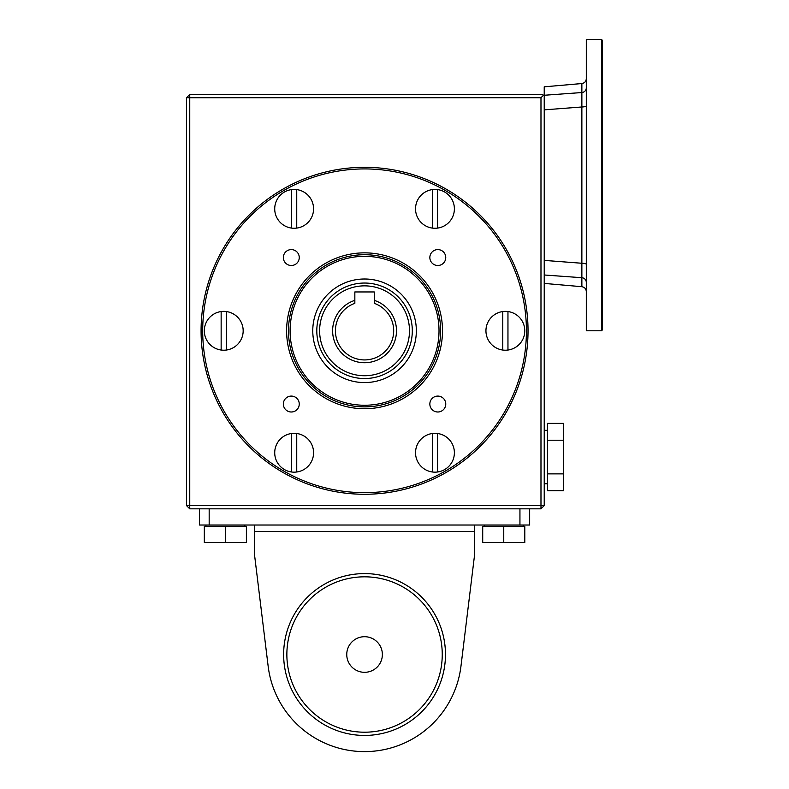 <?xml version="1.0" encoding="UTF-8"?>
<svg xmlns="http://www.w3.org/2000/svg" width="789" height="789" viewBox="0 0 789 789"><rect width="100%" height="100%" fill="white"/><g stroke="black" fill="none" stroke-linecap="round" stroke-linejoin="round"><path stroke-width="1.18" d="M544.223 96.1L544.223 505.601L540.978 505.601L540.978 508.836L189.755 508.836L189.755 505.601L540.978 505.601L540.978 97.718L543.414 95.291L544.223 96.1L544.223 95.262L581.868 92.54L581.868 83.535C584.59 83.072 586.069 81.454 586.306 78.703M581.868 83.535L544.223 86.829L544.223 95.262M507.958 311.547A19.419 19.419 0 0 1 507.958 350.04L507.958 311.547A19.419 19.419 0 0 0 502.78 311.547L502.78 350.04A19.419 19.419 0 0 1 502.78 311.547M602.49 40.417L602.49 329.822L601.514 330.798L601.514 39.45L602.49 40.417M586.306 282.413A4.852 4.724 -0 0 0 581.868 277.708L581.868 92.54A4.852 4.724 0 0 0 586.306 87.826M601.514 330.798L586.306 330.798L586.306 39.45L601.514 39.45M586.306 264.364A4.852 1.105 0 0 0 581.868 263.26L544.223 260.39M586.306 105.884A4.852 1.105 0 0 1 581.868 106.979L544.223 109.849M544.223 283.409L581.868 286.703L581.868 277.708L544.223 274.986M543.414 95.291L542.595 94.483L189.755 94.483L186.51 97.718L189.755 97.718L189.755 505.601L186.51 505.601L189.755 508.836M540.978 508.836L544.223 505.601M540.978 97.718L189.755 97.718L189.755 94.483M201.077 330.798A163.481 163.481 0 0 1 364.557 167.317A163.481 163.481 0 0 1 528.028 330.798A163.481 163.481 0 0 1 364.557 494.269A163.481 163.481 0 0 1 201.077 330.798M186.51 505.601L186.51 97.718M544.223 430.34L547.458 430.34M563.642 423.387L547.458 423.387L547.458 490.699L563.642 490.699L563.642 423.387M226.335 350.04L226.335 311.547A19.419 19.419 0 0 1 226.335 350.04A19.419 19.419 0 0 1 204.321 330.798A19.419 19.419 0 0 1 226.335 311.547M296.743 433.496A19.419 19.419 0 0 1 296.743 471.99L296.743 433.496A19.419 19.419 0 0 0 291.555 433.496L291.555 471.99A19.419 19.419 0 0 1 291.555 433.496M432.372 471.99A19.419 19.419 0 0 1 432.372 433.496L432.372 471.99A19.419 19.419 0 0 0 437.55 471.99L437.55 433.496A19.419 19.419 0 0 1 437.55 471.99M432.372 189.597A19.419 19.419 0 0 1 454.385 208.848A19.419 19.419 0 0 1 432.372 228.09A19.419 19.419 0 0 1 432.372 189.597L432.372 228.09M291.555 228.09A19.419 19.419 0 0 1 291.555 189.597A19.419 19.419 0 0 1 313.568 208.848A19.419 19.419 0 0 1 291.555 228.09L291.555 189.597M202.694 330.798A161.853 161.853 0 0 1 445.489 190.622A161.853 161.853 0 0 1 445.489 470.964A161.853 161.853 0 0 1 202.694 330.798M296.743 471.99A19.419 19.419 0 0 1 291.555 471.99M432.372 433.496A19.419 19.419 0 0 1 437.55 433.496M507.958 350.04A19.419 19.419 0 0 1 502.78 350.04M286.614 330.798A77.943 77.943 0 0 1 364.557 252.855A77.943 77.943 0 0 1 442.501 330.798A77.943 77.943 0 0 1 364.557 408.732A77.943 77.943 0 0 1 286.614 330.798M429.847 257.549A7.959 7.959 0 0 1 441.781 250.655A7.959 7.959 0 0 1 441.781 264.433A7.959 7.959 0 0 1 429.847 257.549M429.847 404.047A7.959 7.959 0 0 1 437.806 396.088A7.959 7.959 0 0 1 445.765 404.047A7.959 7.959 0 0 1 437.806 411.996A7.959 7.959 0 0 1 429.847 404.047M283.35 404.047A7.959 7.959 0 0 1 295.283 397.153A7.959 7.959 0 0 1 295.283 410.931A7.959 7.959 0 0 1 283.35 404.047M283.35 257.549A7.959 7.959 0 0 1 295.283 250.655A7.959 7.959 0 0 1 295.283 264.433A7.959 7.959 0 0 1 283.35 257.549M364.557 254.719A76.069 76.069 0 0 0 288.488 330.798A76.069 76.069 0 0 0 364.557 406.868A76.069 76.069 0 0 0 440.627 330.798A76.069 76.069 0 0 0 364.557 254.719M563.642 440.213L547.458 440.213M364.557 378.542A47.744 47.744 0 0 1 323.204 306.921A47.744 47.744 0 0 1 405.911 306.921A47.744 47.744 0 0 1 364.557 378.542M221.147 311.547L221.147 350.04M563.642 473.873L547.458 473.873M563.642 427.894L563.642 486.192M437.55 228.09L437.55 189.597M364.557 279A51.798 51.798 0 0 0 319.703 356.687A51.798 51.798 0 0 0 409.412 356.687A51.798 51.798 0 0 0 364.557 279M296.743 228.09L296.743 189.597M354.843 291.95L374.272 291.95L374.272 300.372A31.935 31.935 0 0 1 390.427 349.517A31.935 31.935 0 0 1 338.688 349.517A31.935 31.935 0 0 1 354.843 300.372L354.843 291.95M354.843 300.372L354.843 303.321A29.134 29.134 0 0 0 341.134 348.117A29.134 29.134 0 0 0 387.981 348.117A29.134 29.134 0 0 0 374.272 303.321L374.272 300.372M225.358 526.322L246.395 526.322L246.395 542.507L225.358 542.507L225.358 526.322L204.321 526.322L204.321 542.507L225.358 542.507M346.756 654.505A17.802 17.802 0 0 1 373.463 639.09A17.802 17.802 0 0 1 373.463 669.93A17.802 17.802 0 0 1 346.756 654.505M254.502 525.02L254.502 531.5L474.613 531.5L474.613 525.02M474.613 531.5L474.613 554.588L460.954 666.301A97.116 97.116 0 0 1 268.161 666.301L254.502 554.588L254.502 531.5M529.656 508.836L529.656 525.02L519.941 525.02L519.941 508.836M209.174 508.836L209.174 525.02L519.941 525.02M209.174 525.02L199.459 525.02L199.459 508.836M364.557 735.437A80.932 80.932 0 0 1 294.475 614.049A80.932 80.932 0 0 1 434.64 614.049A80.932 80.932 0 0 1 364.557 735.437M503.757 542.507L482.71 542.507L482.71 526.322L524.793 526.322L524.793 542.507L503.757 542.507L503.757 526.322M364.557 256.336A74.452 74.452 0 0 0 300.076 368.019A74.452 74.452 0 0 0 429.038 368.019A74.452 74.452 0 0 0 364.557 256.336M319.614 330.798A44.934 44.934 0 0 0 364.557 375.732A44.934 44.934 0 0 0 409.491 330.798A44.934 44.934 0 0 0 364.557 285.855A44.934 44.934 0 0 0 319.614 330.798M364.557 732.202A77.687 77.687 0 0 1 297.275 615.667A77.687 77.687 0 0 1 431.839 615.667A77.687 77.687 0 0 1 364.557 732.202M581.868 286.703C584.59 287.176 586.069 288.784 586.306 291.545M544.223 483.746L547.458 483.746M205.939 525.02L205.939 526.322M244.777 525.02L244.777 526.322M484.328 525.02L484.328 526.322M523.176 525.02L523.176 526.322"/></g></svg>
